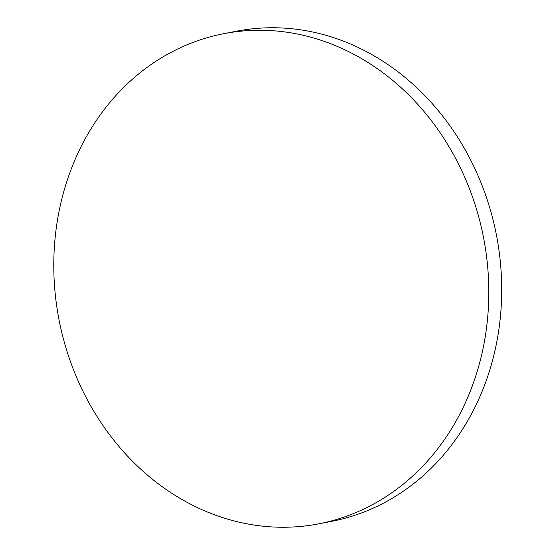 <?xml version="1.0" encoding="UTF-8"?>
<svg xmlns="http://www.w3.org/2000/svg" width="555" height="555" viewBox="0 0 555 555"><rect width="100%" height="100%" fill="white"/><g stroke="black" fill="none" stroke-linecap="round" stroke-linejoin="round"><path stroke-width="0.83" d="M173.493 494.345A249.639 216.193 79 0 1 55.41 235.091A249.639 216.193 79 0 1 223.547 33.723A249.639 216.193 79 0 1 369.089 63.166A249.639 216.193 79 0 1 487.172 322.427A249.639 216.193 79 0 1 319.035 523.788A249.639 216.193 79 0 1 173.493 494.345M223.547 33.723L236.451 31.212A249.639 216.193 79 0 1 381.993 60.655A249.639 216.193 79 0 1 478.479 399.822A249.639 216.193 79 0 1 331.945 521.277L319.035 523.788"/></g></svg>
